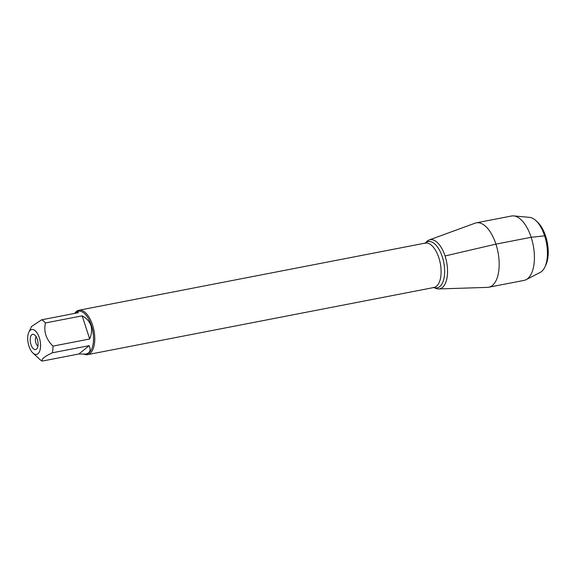 <?xml version="1.0" encoding="UTF-8"?>
<svg xmlns="http://www.w3.org/2000/svg" width="577" height="577" viewBox="0 0 577 577"><rect width="100%" height="100%" fill="white"/><g stroke="black" fill="none" stroke-linecap="round" stroke-linejoin="round"><path stroke-width="0.87" d="M40.578 345.262A12.665 6.08 -101 0 0 35.99 331.537A12.665 6.08 -101 0 0 28.85 332.186A12.665 6.08 -101 0 0 28.951 346.171A12.665 6.08 -101 0 0 32.882 353.001A12.665 6.08 -101 0 0 40.578 345.262M32.882 353.001L39.784 359.37A21.717 10.429 -101 0 0 42.179 361.094C41.198 359.175 44.602 356.413 52.392 352.792A21.717 10.429 -101 0 0 52.961 346.113C46.066 339.247 43.563 331.523 45.439 322.954A21.717 10.429 -101 0 0 41.674 319.802L31.569 326.452L28.85 332.186M41.674 319.802L78.407 312.684L77.332 311.465L78.357 311.27A21.717 10.429 79 0 1 91.375 325.363A21.717 10.429 79 0 1 86.615 353.903L85.598 354.098C89.983 353.11 91.159 350.304 89.125 345.673L52.392 352.792M77.332 311.465L74.462 313.448M52.961 346.113L89.695 338.995C93.806 328.674 91.296 320.956 82.172 315.835L45.439 322.954M42.179 361.094L78.912 353.975L85.598 354.098M75.082 312.871A22.618 10.862 79 0 1 78.962 310.231A22.618 10.862 79 0 1 92.522 324.909A22.618 10.862 79 0 1 87.567 354.639A22.618 10.862 79 0 1 84.278 354.278M425.213 243.105L426.576 241.705A25.02 12.016 79 0 1 445.062 255.964A25.02 12.016 79 0 1 446.346 280.689A25.02 12.016 79 0 1 435.606 288.305L433.817 287.519A23.57 11.316 79 0 0 443.612 279.845A23.57 11.316 79 0 0 442.314 256.859A23.57 11.316 79 0 0 425.235 243.105M37.31 339.377A7.753 3.722 79 0 1 36.69 348.955A7.753 3.722 79 0 1 30.48 342.666A7.753 3.722 79 0 1 33.892 334.509A7.753 3.722 79 0 1 37.31 339.377M89.125 345.673L78.912 353.975M82.172 315.835L89.695 338.995M36.127 336.737A5.171 2.481 -101 0 0 35.558 341.685A5.171 2.481 -101 0 0 37.931 346.056M434.488 287.721A25.02 12.016 -101 0 0 438.657 288.947A25.02 12.016 -101 0 0 445.062 255.964A25.02 12.016 -101 0 0 429.165 239.974A25.02 12.016 -101 0 0 425.754 242.665M438.657 288.947L487.529 287.375A32.795 15.752 -101 0 0 488.741 287.238A32.795 15.752 -101 0 0 495.917 244.129A32.795 15.752 -101 0 0 476.256 222.845A32.795 15.752 -101 0 0 475.08 223.169L429.165 239.974M488.741 287.238L523.981 280.408A32.795 15.752 -101 0 0 526.058 279.686A32.795 15.752 -101 0 0 533.206 245.211A32.795 15.752 -101 0 0 513.696 215.906A32.795 15.752 -101 0 0 511.496 216.014L476.256 222.845M544.861 267.079L545.864 264.958A26.044 12.506 -101 0 0 537.569 222.167L535.845 220.573A28.309 13.596 79 0 1 544.861 267.079A28.309 13.596 79 0 1 540.223 272.409L526.058 279.686M513.696 215.906L529.556 217.363A28.309 13.596 79 0 1 535.845 220.573M544.933 236.786L545.654 236.202L544.63 235.827L531.165 237.298L495.917 244.129L445.062 255.964M87.567 354.639L433.911 287.505A22.618 10.862 -101 0 0 438.859 257.768A22.618 10.862 -101 0 0 425.299 243.09L424.896 243.429M78.962 310.231L425.299 243.09M433.911 287.505L433.406 287.339"/></g></svg>
